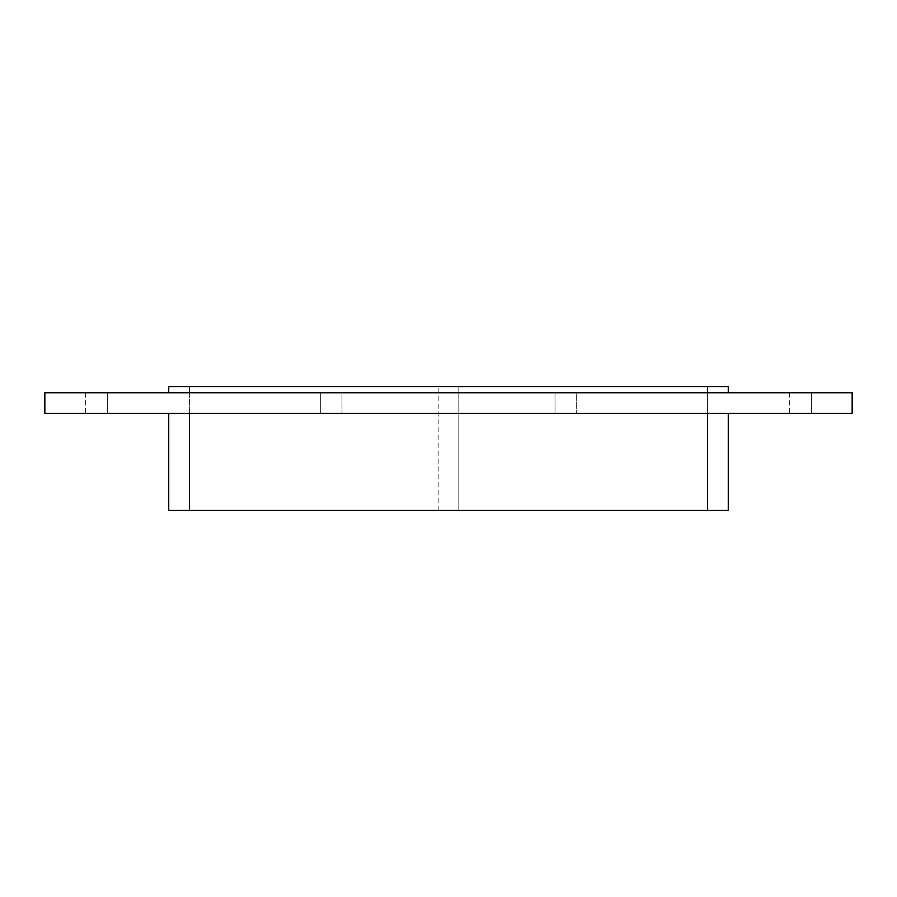 <?xml version="1.0" encoding="UTF-8"?>
<svg xmlns="http://www.w3.org/2000/svg" width="897" height="897" viewBox="0 0 897 897"><rect width="100%" height="100%" fill="white"/><g stroke="black" fill="none" stroke-linecap="round" stroke-linejoin="round"><path stroke-width="0.67" stroke-dasharray="4.49 3.36" d="M320.319 392.751L341.992 392.751L341.992 413.405L320.319 413.405L341.992 413.405L320.319 413.405L341.992 413.405L341.992 392.751L320.319 392.751L341.992 392.751L320.319 392.751L320.319 413.405L320.319 392.751M555.008 392.751L576.681 392.751L576.681 413.405L555.008 413.405L576.681 413.405L555.008 413.405L576.681 413.405L576.681 392.751L555.008 392.751L576.681 392.751L555.008 392.751L555.008 413.405L555.008 392.751M811.37 392.751L789.696 392.751L811.37 392.751L811.37 413.405L789.696 413.405L811.37 413.405L789.696 413.405L811.37 413.405L789.696 413.405L811.37 413.405L789.696 413.405L811.37 413.405L789.696 413.405L811.37 413.405L811.37 392.751L789.696 392.751L811.37 392.751L789.696 392.751L811.37 392.751L811.37 413.405L811.37 392.751L789.696 392.751L811.37 392.751L789.696 392.751L811.37 392.751L811.37 413.405M107.304 392.751L85.63 392.751L107.304 392.751L107.304 413.405L85.63 413.405L107.304 413.405L85.63 413.405L107.304 413.405L85.63 413.405L107.304 413.405L85.63 413.405L107.304 413.405L85.63 413.405L107.304 413.405L107.304 392.751L85.63 392.751L107.304 392.751L85.63 392.751L107.304 392.751L107.304 413.405L107.304 392.751L85.63 392.751L107.304 392.751L85.63 392.751L107.304 392.751L107.304 413.405M44.85 392.751L44.85 413.405L852.15 413.405L852.15 392.751L44.85 392.751M728.263 413.405L707.621 413.405L728.263 413.405L728.263 510.438L458.827 510.438L458.827 386.562L728.263 386.562L728.263 392.751L707.621 392.751L728.263 392.751M189.379 413.405L707.621 413.405L168.737 413.405L189.379 413.405L189.379 510.438L707.621 510.438L707.621 386.562L189.379 386.562L438.173 386.562L189.379 386.562L438.173 386.562L189.379 386.562L189.379 392.751L707.621 392.751L189.379 392.751M168.737 392.751L168.737 386.562L189.379 386.562L189.379 510.438L168.737 510.438L168.737 413.405M707.621 386.562L458.827 386.562L707.621 386.562L458.827 386.562L458.827 510.438L707.621 510.438L707.621 386.562L707.621 510.438L458.827 510.438L458.827 386.562L458.827 510.438L707.621 510.438L707.621 392.751M189.379 510.438L438.173 510.438L189.379 510.438L189.379 386.562L189.379 510.438L438.173 510.438L189.379 510.438L189.379 386.562M438.173 510.438L438.173 386.562L438.173 510.438M707.621 510.438L707.621 413.405M789.696 392.751L789.696 413.405M85.63 392.751L85.63 413.405"/><path stroke-width="1.35" d="M44.85 392.751L44.85 413.405L852.15 413.405L852.15 392.751L44.85 392.751M707.621 413.405L707.621 510.438L728.263 510.438L728.263 413.405M189.379 392.751L189.379 386.562L168.737 386.562L168.737 392.751M707.621 510.438L189.379 510.438L189.379 413.405M189.379 386.562L707.621 386.562L707.621 392.751M728.263 392.751L728.263 386.562L707.621 386.562M168.737 413.405L168.737 510.438L189.379 510.438"/></g></svg>
